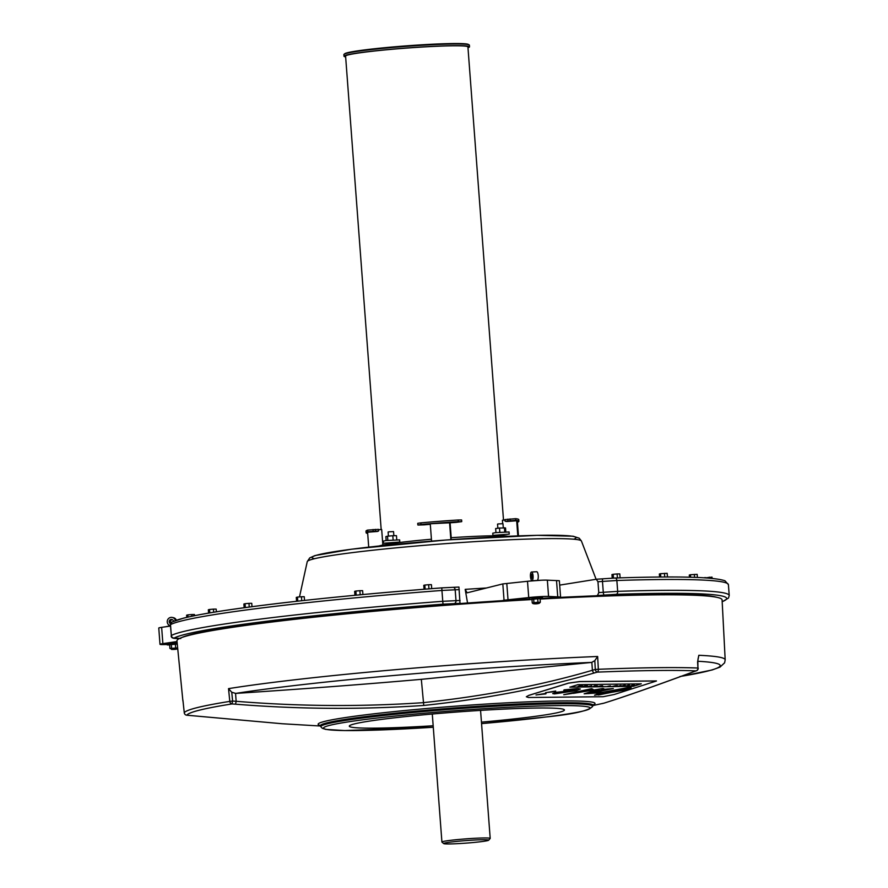 <?xml version="1.0" encoding="UTF-8"?>
<svg xmlns="http://www.w3.org/2000/svg" width="888" height="888" viewBox="0 0 888 888"><rect width="100%" height="100%" fill="white"/><g stroke="black" fill="none" stroke-linecap="round" stroke-linejoin="round"><path stroke-width="1.33" d="M602.663 685.825L596.758 686.746L599.755 686.147L598.379 686.746L601.287 686.147L600.61 686.724L602.009 685.825M596.758 686.746L601.043 685.836M600.188 686.28L601.997 685.769M599.456 686.28L598.379 686.746M599.922 686.735L600.987 686.28M603.518 692.751C598.457 694.016 596.825 694.749 598.634 694.96L621.889 690.22C627.439 688.755 629.237 687.989 627.283 687.934L605.783 692.174L605.583 693.206L601.243 693.939L603.518 692.751M597.424 694.805L598.634 694.96M628.304 688.034L627.283 687.878L628.304 688.034M605.783 692.118L605.583 693.206L605.783 692.118L627.283 687.878M598.634 694.904C596.825 694.694 598.457 693.961 603.518 692.696M601.231 693.883L605.583 693.151M569.952 691.286L556.354 693.295M556.587 692.795L556.365 693.35M617.382 686.38L620.923 685.447M628.848 685.136L625.996 686.035L628.848 685.081M625.996 686.035L629.537 685.103M528.893 695.382L568.475 683.172L579.653 681.596L656.465 680.996L614.318 694.46L603.185 696.714L528.438 697.502L526.351 696.725L528.893 695.326L526.34 696.769M597.158 689.987C599.944 689.121 598.734 689.166 593.517 690.131L563.769 694.694L591.697 688.633L593.184 689.465L588.6 690.287L589.921 689.155L573.426 693.35L602.763 688.511L601.809 689.554L613.308 688.533L588.356 693.595L602.874 692.218L628.837 687.434L631.179 687.645L624.675 690.109L594.572 695.204L600.776 692.773L584.16 693.806L598.889 689.388M590.564 689.321L589.921 689.155L590.553 689.266M602.763 688.511L603.796 688.666M613.297 688.5L588.356 693.595M577.855 684.67L641.258 683.827L633.266 686.335L569.874 687.179L577.855 684.67M556.543 692.263L572.838 690.575L575.99 689.099L564.135 689.865L577.822 688.511L580.386 688.988L576.39 690.631L554.523 693.894L552.691 693.584L556.543 692.263M576.8 689.243L575.99 689.044L576.8 689.243M555.71 691.075L545.643 692.696L555.71 691.019M546.12 693.406L536.041 694.982L546.109 693.35M573.426 693.35L589.921 689.099M588.589 690.231L593.184 689.41M563.769 694.638L593.506 690.076C599.711 689.177 600.932 689.121 597.147 689.932M633.266 686.335L641.247 683.771M563.714 690.287L575.99 689.044M545.632 692.64L555.444 691.552M536.03 694.927L545.854 693.883M528.893 695.326L568.464 683.116L579.653 681.54L656.454 680.941M584.16 693.783L600.776 692.729M594.572 695.182L624.675 690.054L631.179 687.645M601.809 689.554L602.763 688.455M569.863 687.123L633.266 686.28M552.691 693.561L576.379 690.575L580.386 688.966M590.154 686.546L591.652 685.802L589.332 686.48M587.29 686.69L591.652 685.802M632.201 684.97L633.166 685.059L631.535 685.758L634.387 684.848L632.189 684.914L634.387 684.848M630.846 685.791L633.155 685.003M584.792 685.88L582.373 686.613L584.57 686.646L587.423 685.747L585.148 685.647M582.373 686.613L584.837 686.291M583.738 686.269L586.224 685.847M587.423 685.747L585.148 685.703M621.4 686.235L625.263 685.292L621.4 686.235M622.632 686.191L623.698 685.703M625.263 685.292L624.475 685.314M620.723 686.258L624.475 685.259M608.447 686.413L610.278 685.814M609.579 686.102L608.99 686.058M607.858 686.28L610.622 686.158M595.337 685.825L592.784 686.746L597.402 685.836L594.649 685.825M593.861 686.524L595.304 686.169L593.861 686.524M597.402 685.836L596.714 685.836M592.784 686.746L594.649 685.769M593.861 686.468L595.304 686.113M595.992 686.002L596.714 685.78M594.971 685.947L595.992 685.947M580.53 686.024L579.975 685.58L577.977 686.502L579.609 686.546L581.784 685.569M579.242 686.013L580.708 685.591M577.966 686.446L579.231 685.958M579.464 686.357L580.019 686.135M578.654 686.191L579.453 686.313M582.473 685.636L581.784 685.625M612.032 686.546L615.606 685.614M617.349 685.558L616.694 685.58M613.763 686.491L614.318 686.047M614.873 686.102L616.683 685.525M590.764 692.263L607.17 689.81L607.847 689.01L590.764 692.207L607.847 688.955L607.159 689.754M607.17 689.81L607.847 688.955M320.468 726.018L282.173 723.742L186.813 715.206A269.286 15.074 -4.3 0 1 231.946 703.94L235.553 704.184C298.401 709.257 361.139 709.679 423.765 705.461C486.169 698.801 543.034 687.956 594.372 672.938L597.302 672.127A269.286 15.074 -4.3 0 1 696.048 670.873L693.683 671.683C653.501 686.557 623.587 697.047 603.962 703.163L592.929 705.538M558.73 597.446L560.572 596.991L559.351 580.708L547.352 580.164A13.631 0.766 -4.3 0 0 527.505 581.285L502.819 583.915L467.11 592.829L465.19 589.366L467.554 603.019M716.938 597.335A271.007 15.174 175.7 0 0 542.513 598.301L531.979 599.356M529.459 599.023A271.007 15.174 175.7 0 0 181.674 637.584M167.133 644.466A13.631 0.766 -4.3 0 1 159.995 644.322L158.774 628.038A13.631 0.766 -4.3 0 1 161.649 627.35L170.485 626.051M517.449 522.222A76.601 4.285 175.7 0 0 518.892 521.267A76.601 4.285 175.7 0 0 515.795 520.301L505.272 521.278A65.568 3.674 -4.3 0 1 506.804 521.522L516.672 520.757L517.804 535.886M505.006 520.024L502.419 520.224L502.686 523.654M503.607 535.897L503.54 535.009M516.672 520.757L517.415 521.789L518.47 535.864M381.685 529.503L382.85 545.054L381.685 529.503L378.51 529.748M368.709 547.119L367.599 532.223L377.544 531.457A65.568 3.674 -4.3 0 1 378.51 531.057L367.765 531.723A76.601 4.285 175.7 0 0 366.122 532.756A76.601 4.285 175.7 0 0 367.688 533.488M170.707 648.473L177.3 647.94C178.166 649.028 176.257 649.528 171.573 649.45L170.64 648.44M537.307 602.308L539.627 602.319C541.203 604.151 530.647 604.373 532.955 602.819L537.307 602.308M503.507 520.135L467.921 46.92A61.339 3.43 175.7 0 0 406.493 48.096A61.339 3.43 175.7 0 0 345.587 56.122L381.174 529.537M175.424 620.534A4.251 4.151 -79.4 0 0 167.344 620.712A4.251 4.151 -79.4 0 0 170.318 625.74M172.172 617.449L173.315 617.66A4.251 4.151 100.6 0 1 176.39 620.201M170.54 623.631A2.176 2.131 100.6 0 1 171.795 619.48A2.176 2.131 100.6 0 1 173.504 621.289M172.35 619.669A2.176 2.131 -79.4 0 0 170.785 623.099M532.511 580.119A4.251 1.321 -93.3 0 0 533.011 575.324A4.251 1.321 -93.3 0 0 531.524 572.016L536.696 571.717A4.251 1.321 86.7 0 1 538.172 574.936A4.251 1.321 86.7 0 1 537.728 579.753M531.524 572.016A4.251 1.321 -93.3 0 0 530.425 575.524A4.251 1.321 -93.3 0 0 531.501 580.219M531.601 574.081A2.176 0.677 86.7 0 1 531.646 574.081A2.176 0.677 86.7 0 1 532.445 576.212A2.176 0.677 86.7 0 1 531.89 578.432A2.176 0.677 86.7 0 1 531.091 576.356A2.176 0.677 86.7 0 1 531.601 574.081M165.801 626.739L170.463 625.718M528.26 581.207L541.314 580.23M508.08 536.285A66.489 3.719 175.7 0 0 451.026 537.728L451.171 539.627M450.083 522.788L451.204 537.717M431.568 541.125L430.258 523.754L449.939 522.799A65.568 3.674 -4.3 0 1 455.888 522.399L461.582 521.678L458.286 521.622A76.601 4.285 175.7 0 0 420.979 524.497L418.115 525.03L424.209 524.841A65.568 3.674 -4.3 0 1 430.303 524.309M449.55 522.266L450.86 539.649M502.819 583.915L504.04 600.199L502.086 600.688M504.04 600.199L528.726 597.58A13.631 0.766 -4.3 0 1 548.573 596.447L560.572 596.991M529.481 599.256L529.392 598.168L542.446 597.191L542.524 598.279L540.059 598.745M159.995 644.322A13.631 0.766 -4.3 0 1 162.87 643.634L177.034 641.558M177.256 643.822L167.166 644.888L167.077 643.8L177.145 642.734M697.591 661.893L698.834 655.289L697.591 661.893L697.946 668.031A271.628 15.207 175.7 0 0 598.346 669.297A2.731 1.454 87.7 0 1 597.302 672.127A2.731 1.565 74.3 0 1 595.293 669.474L598.346 669.297L597.646 656.487L594.816 660.639L595.293 669.474L592.418 670.274C541.403 685.259 484.948 696.059 423.077 702.674C360.95 706.859 298.646 706.404 236.153 701.298L232.623 701.054L231.757 692.252L228.527 688.633L229.803 701.387L232.623 701.054L231.946 703.94A2.731 2.253 -99 0 1 229.803 701.387A271.628 15.207 175.7 0 0 184.271 712.753A2.731 2.72 30.1 0 0 186.813 715.206A2.731 1.088 -84.8 0 1 186.735 715.206A2.731 1.088 -84.8 0 1 186.669 715.195M182.939 700.421L184.271 712.764L182.972 700.621M594.816 660.639L591.674 662.415L421.323 679.331C366.045 684.215 304.184 688.899 235.742 693.406L231.757 692.252M694.349 671.45A2.731 2.031 -109 0 1 694.028 671.606L696.37 670.806A2.731 1.976 71.4 0 1 696.048 670.873A2.731 2.442 -87.7 0 0 697.946 668.031L697.868 661.915M698.223 668.065A2.731 2.731 0 0 1 696.381 670.806A2.731 1.976 71.4 0 0 697.113 670.262M697.968 659.351L698.834 655.289A271.928 15.229 175.7 0 1 725.185 659.84L722.088 599.877A273.338 15.307 175.7 0 0 716.028 597.158A273.338 15.307 175.7 0 0 540.093 599.089M183.15 701.975L182.861 700.621A271.928 15.229 175.7 0 1 182.917 700.21L182.961 700.521M532.001 599.544A273.338 15.307 175.7 0 0 182.551 637.262A273.338 15.307 175.7 0 0 176.956 640.859L182.861 700.621M481.451 722.133A107.859 6.038 175.7 0 0 529.037 717.16A107.859 6.038 175.7 0 0 564.413 709.956A107.859 6.038 175.7 0 0 456.421 712.054A107.859 6.038 175.7 0 0 349.317 726.129A107.859 6.038 175.7 0 0 433.178 725.762M488.655 840.226L490.165 838.472A24.209 1.354 175.7 0 0 490.198 838.394A24.209 1.354 175.7 0 0 465.956 838.86A24.209 1.354 175.7 0 0 441.913 842.024A24.209 1.354 175.7 0 0 441.958 842.102L443.711 843.6A22.566 1.265 175.7 0 0 457.675 843.656A22.566 1.265 175.7 0 0 481.274 841.646A22.566 1.265 175.7 0 0 488.655 840.226A22.566 1.265 175.7 0 0 466.078 840.581A22.566 1.265 175.7 0 0 443.711 843.6M467.987 47.708A62.926 3.519 175.7 0 0 469.497 46.809L469.375 45.144A62.926 3.519 175.7 0 0 469.13 44.866L468.309 44.4A62.138 3.474 175.7 0 0 406.327 45.865A62.138 3.474 175.7 0 0 344.833 53.68L344.078 54.268A62.926 3.519 175.7 0 0 343.878 54.579L344 56.244A62.926 3.519 175.7 0 0 345.643 56.899M469.13 44.866A62.926 3.519 175.7 0 0 406.36 46.343A62.926 3.519 175.7 0 0 344.078 54.268M469.497 46.809A62.926 3.519 175.7 0 0 406.493 48.008A62.926 3.519 175.7 0 0 344 56.244M431.424 539.238A66.489 3.719 175.7 0 0 379.054 545.987M716.028 597.158L713.741 596.725A271.029 15.174 175.7 0 0 541.802 598.501M529.47 599.189A271.029 15.174 175.7 0 0 184.748 636.496L182.551 637.262M417.86 524.963L417.737 523.332L420.857 522.866A76.601 4.285 -4.3 0 1 458.164 519.991L461.616 519.968L461.738 521.6M456.021 521.922L458.563 521.866L456.021 521.922M423.421 524.442L425.963 524.386L423.421 524.442M505.094 521.223L504.972 519.591L515.673 518.67A76.601 4.285 -4.3 0 1 518.77 519.635L518.892 521.267M511.055 520.668L513.597 520.612L511.055 520.668M366.122 532.756L366 531.124A76.601 4.285 -4.3 0 1 367.643 530.092L378.477 529.37L378.599 530.991M372.505 531.357L375.047 531.302L372.505 531.357M532.245 602.897L531.968 599.089L537.684 598.434L540.037 598.445L540.326 602.242L532.966 602.897M539.627 602.386L540.326 602.242M537.684 598.434L537.962 602.231M533.644 598.756L533.932 602.564M167.166 644.888L169.663 644.988M177.656 647.863L169.93 648.518L169.641 644.721L177.278 644.066M169.93 648.518L170.64 648.518M175.358 644.055L175.646 647.863M171.329 644.388L171.606 648.185M705.25 577.855L712.01 577.122L712.109 578.388M704.206 577.788L705.216 577.522M709.268 578.132L709.201 577.167M660.794 577.034L660.539 573.692L667.177 573.315L667.454 577M659.584 577.045L659.351 574.003L660.539 573.692M664.735 577.011L664.457 573.348M690.631 577.233L690.442 574.736L697.169 574.347L697.402 577.455M689.454 577.211L689.299 575.047L690.442 574.736M694.605 577.355L694.383 574.392M613.464 578.044L613.186 574.292L617.105 573.948L619.802 573.914L620.079 577.666M612.221 578.144L611.954 574.591L613.186 574.292M617.393 577.733L617.105 573.948M612.92 578.11L620.49 577.855M559.684 585.114L596.348 579.242L602.985 578.798L596.259 579.254L597.957 581.729L602.475 581.429A2.731 0.744 -95.2 0 1 602.985 578.798A2.731 0.744 -95.2 0 1 603.019 578.798L615.129 578.021A2.731 1.643 -91.9 0 0 615.018 578.033L603.019 578.798M722.188 601.775L728.471 598.079L729.226 595.515A280.774 15.718 175.7 0 0 617.671 591.353L598.767 592.585L597.957 581.729M598.767 592.585L597.48 595.537L595.87 595.793M431.679 588.278L431.413 584.659L428.649 584.704L428.926 588.4M425.108 588.733L424.83 585.048L428.649 584.704M424.042 588.855L423.776 585.336L424.83 585.048M422.477 589.388L433.422 588.522M304.529 600.41L304.251 596.714L301.443 596.747L301.72 600.521M297.746 600.865L297.458 597.102L301.443 596.747M296.559 601.032L296.292 597.413L297.458 597.102M295.948 601.365L304.406 600.432M216.372 611.799L216.173 609.09L213.442 609.124L213.686 612.243M209.79 612.887L209.535 609.468L213.442 609.124M208.591 613.097L208.336 609.767L209.535 609.468M252.003 606.67L251.748 603.307L248.973 603.352L249.251 607.037M245.321 607.47L245.033 603.707L248.973 603.352M244.156 607.636L243.878 604.007L245.033 603.707M243.601 607.792L247.752 607.237M194.539 615.684L194.45 614.507L191.764 614.54L191.886 616.239M188.001 617.082L187.845 614.873L191.764 614.54M186.769 617.36L186.613 615.184L187.845 614.873M362.903 594.372L362.615 590.653L359.884 590.687L360.162 594.449M356.177 594.794L355.888 591.042L359.884 590.687M354.911 594.96L354.634 591.353L355.888 591.042M354.257 595.349L363.481 594.449M460.017 603.562L458.941 587.057L441.791 587.878A278.055 15.573 175.7 0 0 173.005 621.733M497.857 528.249L497.546 524.109L498.434 523.92L502.974 523.698L503.285 527.827M499.811 532.212L499.5 528.038L505.527 527.96L505.816 531.856M495.959 532.589L495.648 528.527L499.5 528.038M504.739 531.89L504.428 527.761M492.918 535.375L492.762 533.2L495.437 532.656L509.068 531.968L509.235 534.143L492.918 535.375L509.235 534.143M388.422 536.108L388.112 532.001L389.011 531.823L393.551 531.59L393.861 535.708M396.758 539.738L396.459 535.675L392.818 535.719L393.129 539.904M387.834 540.348L387.523 536.186L392.818 535.719M386.158 540.537L385.858 536.596L387.523 536.186M383.494 543.267L383.327 541.092L386.014 540.548L399.644 539.871L399.8 542.035L383.494 543.267L399.8 542.035M593.273 704.861A138.817 7.77 175.7 0 0 455.977 706.127A138.817 7.77 175.7 0 0 320.024 725.396M299.489 596.925L307.248 561.638A137.485 7.703 -4.3 0 1 443.767 543.778A137.485 7.703 -4.3 0 1 581.418 541.025L596.103 579.276M486.469 588A151.837 8.503 175.7 0 0 465.19 589.366M573.781 539.205A132.29 7.404 175.7 0 0 443.501 540.204A132.29 7.404 175.7 0 0 314.53 558.707M557.764 597.036L556.532 580.752M548.573 596.447L547.352 580.164M528.726 597.58L527.505 581.285M508.025 599.855L506.804 583.571M177.767 639.527L177.689 638.383M162.87 643.634L161.649 627.35M235.553 704.184L236.153 701.298L235.553 693.406M603.962 703.163L604.051 703.141C623.92 696.958 653.912 686.446 694.028 671.606A2.731 2.031 -109 0 1 693.683 671.683M591.83 662.393L592.418 670.274A2.731 1.51 74.7 0 0 594.372 672.938M697.846 661.26A266.478 14.918 -4.3 0 1 680.019 676.512M423.765 705.461L421.323 679.331M597.646 656.487A271.928 15.229 175.7 0 0 228.527 688.633M319.824 725.241L320.413 725.907A136.708 7.659 -4.3 0 1 456.099 707.836A136.708 7.659 -4.3 0 1 592.962 705.416L593.45 704.672M592.962 705.416L592.607 706.437A136.264 7.626 175.7 0 0 456.177 708.857A136.264 7.626 175.7 0 0 320.923 726.861L320.413 725.907M320.923 726.861L322.277 728.26L325.73 729.392L344.666 730.569L433.289 727.239A133.766 7.493 -4.3 0 1 333.844 724.397A133.766 7.493 -4.3 0 1 533.954 706.171A133.766 7.493 -4.3 0 1 546.375 716.938A133.766 7.493 -4.3 0 1 481.562 723.609L546.509 716.927C573.626 714.174 588.988 710.678 592.607 706.437M235.742 693.406A266.478 14.918 -4.3 0 1 591.674 662.415M420.857 522.866L420.979 524.497M458.164 519.991L458.286 521.622M507.847 519.147L507.969 520.768M510.023 518.936L510.145 520.568M515.673 518.67L515.795 520.301M367.643 530.092L367.765 531.723M373.049 529.503L373.182 531.135M375.28 529.37L375.402 531.002M597.48 595.537L604.251 595.082A2.731 0.744 -95.2 0 1 603.285 592.285L602.475 581.429L616.86 580.497A2.731 1.643 -91.9 0 0 615.14 578.021A2.731 1.643 -91.9 0 0 615.129 578.021M604.251 595.082L616.239 594.316A2.731 1.643 -91.9 0 0 617.671 591.353L616.86 580.497A280.774 15.718 -4.3 0 1 728.415 584.659L724.974 580.785C713.841 576.911 677.233 575.99 615.14 578.021M616.239 594.316A278.055 15.573 -4.3 0 1 722.177 601.653M170.385 624.752L170.507 624.63A2.731 2.697 -118.1 0 1 171.917 622.044L170.385 624.752L171.329 635.486L170.507 624.63A280.774 15.718 -4.3 0 1 441.935 590.442L441.791 587.867C351.315 594.893 278.599 602.486 223.654 610.667C206.094 613.342 192.718 615.839 183.505 618.148L171.928 622.044M460.073 600.466L442.757 601.298L441.935 590.442L455.178 589.799A2.731 2.142 -90.2 0 0 453.024 587.323A2.731 2.142 -90.2 0 0 452.836 587.345M180.797 638.528L174.226 638.017A278.055 15.573 -4.3 0 1 443.023 604.162L454.068 603.629A2.731 2.142 -90.2 0 0 455.999 600.654L455.178 589.799L459.251 589.61M443.023 604.162L442.757 601.298A280.774 15.718 175.7 0 0 171.329 635.486A2.731 2.697 -118.1 0 0 174.226 638.017M178.299 638.361A2.731 1.898 88.8 0 1 178.155 638.372C173.193 638.772 170.885 637.85 171.206 635.608M454.068 603.629L460.162 603.341M307.248 561.638L309.746 557.897L314.94 555.577L351.704 549.184L446.276 539.982L537.162 535.331L573.093 536.208L579.209 538.206L581.418 541.025M184.271 712.764A2.731 2.731 0 0 0 186.735 715.206L282.173 723.742M679.864 676.567L712.12 669.974L719.968 667.132L724.619 662.814L725.185 659.84M602.009 703.629L604.029 703.152M432.29 714.03L441.913 842.024M480.563 710.4L490.198 838.394M729.226 595.515L728.415 584.659M441.791 587.867L458.952 587.057M179.964 638.394L178.155 638.372"/></g></svg>
